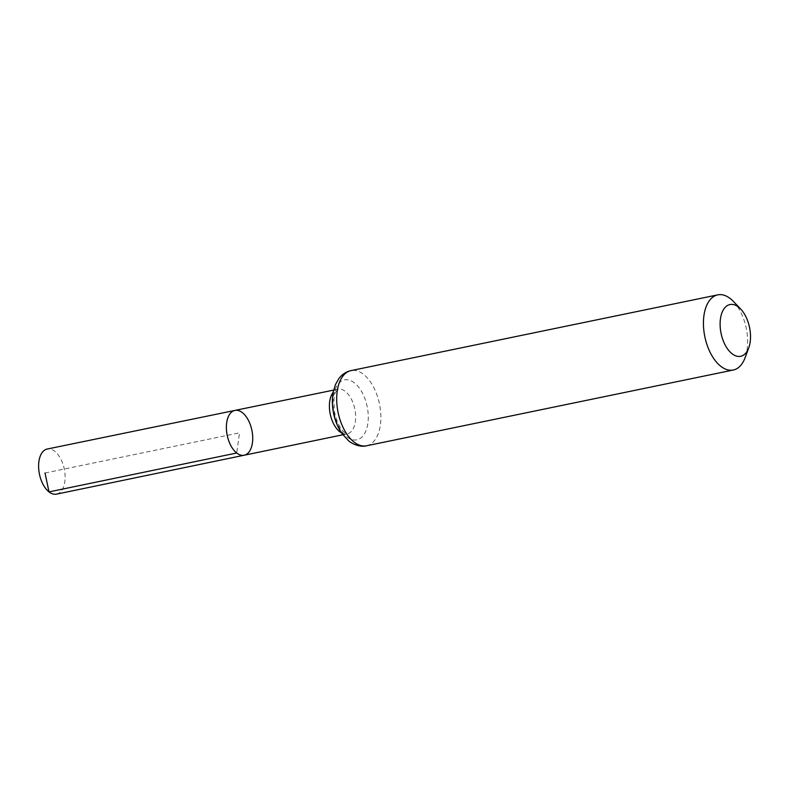 <?xml version="1.0" encoding="UTF-8"?>
<svg xmlns="http://www.w3.org/2000/svg" width="789" height="789" viewBox="0 0 789 789"><rect width="100%" height="100%" fill="white"/><g stroke="black" fill="none" stroke-linecap="round" stroke-linejoin="round"><path stroke-width="0.59" stroke-dasharray="3.94 2.96" d="M234.925 410.418A22.881 12.594 -101.7 0 1 251.888 430.281A22.881 12.594 -101.7 0 1 244.186 455.233M733.336 301.368A38.375 21.125 -101.7 0 1 745.013 357.881M56.532 494.141A23.029 12.673 78.3 0 0 65.093 475.54A23.029 12.673 78.3 0 0 54.717 451.288A23.029 12.673 78.3 0 0 47.212 449.04M45.012 473.015L239.55 432.826L236.71 453.004M341.509 432.865A22.802 12.555 78.3 0 0 347.15 433.891A22.802 12.555 78.3 0 0 355.622 415.458A22.802 12.555 78.3 0 0 345.355 391.443A22.802 12.555 78.3 0 0 337.919 389.224A22.802 12.555 78.3 0 0 333.145 392.389M354.448 382.892A30.593 16.835 78.3 0 0 333.865 411.71A30.593 16.835 78.3 0 0 363.66 435.025A30.593 16.835 78.3 0 0 354.448 382.892M366.55 445.785A38.375 21.125 78.3 0 0 380.821 414.777A38.375 21.125 78.3 0 0 363.542 374.351A38.375 21.125 78.3 0 0 351.016 370.613M342.87 434.769L347.17 433.881L344.29 432.254C342.781 431.238 337.465 425.547 334.625 412.578C333.5 400.467 333.934 393.563 335.927 391.877L337.939 389.214L333.639 390.101"/><path stroke-width="1.18" d="M236.71 453.004A22.881 12.594 -101.7 0 1 226.404 428.9A22.881 12.594 -101.7 0 1 234.925 410.418A22.881 12.594 78.3 0 0 227.212 435.37A22.881 12.594 78.3 0 0 244.186 455.233A22.881 12.594 -101.7 0 1 236.71 453.004L49.007 491.902L45.012 473.015M732.034 353.719A26.412 14.537 -101.7 0 1 720.732 317.148A26.412 14.537 -101.7 0 1 740.684 309.032A26.412 14.537 -101.7 0 1 748.722 347.929A26.412 14.537 -101.7 0 1 732.034 353.719M748.722 347.929L745.013 357.881A38.375 21.125 -101.7 0 1 733.297 370.021A38.375 21.125 -101.7 0 1 720.771 366.283A38.375 21.125 -101.7 0 1 703.482 325.867A38.375 21.125 -101.7 0 1 717.763 294.859A38.375 21.125 -101.7 0 1 733.336 301.368L740.684 309.032M242.391 412.647A22.881 12.594 78.3 0 0 234.925 410.418L47.212 449.04A23.029 12.673 78.3 0 0 39.45 474.159A23.029 12.673 78.3 0 0 56.532 494.141L244.186 455.233A22.881 12.594 78.3 0 0 252.697 436.741A22.881 12.594 78.3 0 0 242.391 412.647M333.145 392.389A22.802 12.555 78.3 0 0 329.94 412.529A22.802 12.555 78.3 0 0 339.704 431.672A22.802 12.555 78.3 0 0 341.509 432.865M351.016 370.613A38.375 21.125 78.3 0 0 336.745 401.621A38.375 21.125 78.3 0 0 354.024 442.047A38.375 21.125 78.3 0 0 366.55 445.785C359.646 447.738 350.632 442.964 348.57 440.745L342.091 433.703C337.978 427.786 335.118 420.922 333.53 413.111C332.031 405.615 331.952 398.475 333.293 391.679L335.473 384.559L338.737 378.779C341.923 374.459 346.016 371.737 351.016 370.613L717.763 294.859M333.639 390.101L234.925 410.418M342.87 434.769L244.186 455.233M733.297 370.021L366.55 445.785"/></g></svg>
